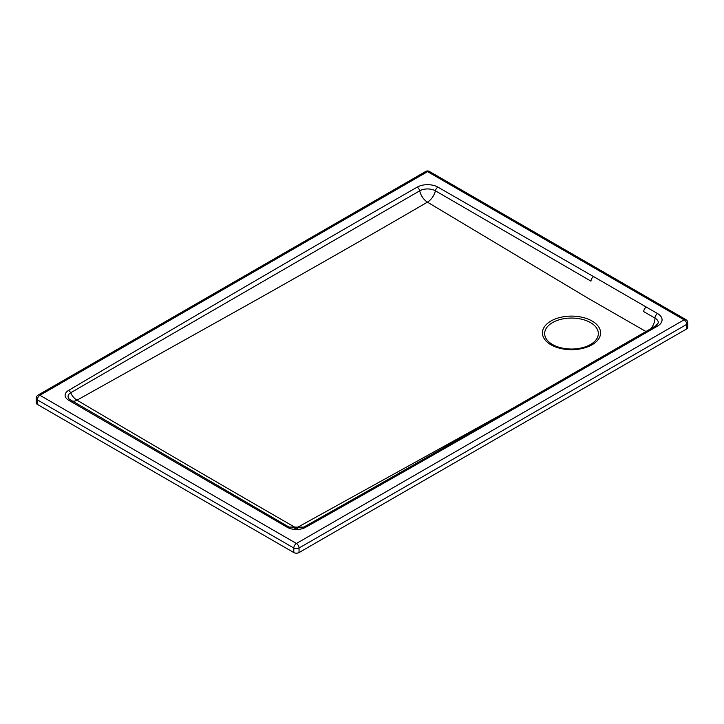 <?xml version="1.0" encoding="UTF-8"?>
<svg xmlns="http://www.w3.org/2000/svg" width="724" height="724" viewBox="0 0 724 724"><rect width="100%" height="100%" fill="white"/><g stroke="black" fill="none" stroke-linecap="round" stroke-linejoin="round"><path stroke-width="1.09" d="M437.911 187.127L593.599 276.613A3.701 2.136 -60 0 0 590.974 281.147L435.405 190.801A11.141 6.435 0 0 0 419.703 190.819A3.701 2.136 -119.9 0 0 417.187 187.154A14.706 8.489 0 0 1 437.911 187.127A3.701 2.127 119.7 0 0 435.405 190.801A11.575 6.543 -59 0 1 427.432 202.15L588.666 298.614L645.953 331.52M294.731 528.719A11.575 6.697 119.9 0 0 296.279 528.031L510.682 409.449M297.817 528.746A11.575 6.815 61.1 0 1 296.279 528.031C225.064 487.08 151.968 444.464 76.979 400.173L253.129 301.736C317.519 265.518 375.62 232.323 427.432 202.15A11.575 6.652 -120.2 0 1 419.703 190.819L70.653 392.779A11.575 6.797 -119.1 0 0 76.979 400.173A11.575 6.616 120.5 0 1 72.092 400.996M36.2 398.309A3.701 2.136 0 0 0 37.286 399.82A3.701 2.136 -60 0 1 39.901 395.286A3.701 2.136 -120 0 0 38.055 395.096A3.701 3.701 0 0 0 36.2 398.309L36.2 402.843A3.701 2.136 0 0 0 37.286 404.354L293.799 552.557A3.701 2.136 0 0 0 299.039 552.557L686.714 328.904A3.701 2.136 0 0 0 687.8 327.393L687.8 322.859A3.701 3.701 0 0 0 685.954 319.646A3.701 2.136 120 0 0 685.266 319.474A3.701 2.136 120 0 0 684.099 319.827A3.701 2.136 60 0 1 686.714 324.37A3.701 2.136 0 0 0 687.8 322.859M685.954 319.646L429.432 171.443A3.701 2.136 120 0 0 427.585 171.624L684.099 319.827L296.415 543.489L39.901 395.286L427.585 171.624A3.701 2.136 60 0 0 425.73 171.443L38.055 395.096M293.799 552.557L293.799 548.023A3.701 2.136 -60 0 1 296.415 543.489A3.701 2.136 -120 0 1 299.039 548.023L686.714 324.37L686.714 328.904M37.286 404.354L37.286 399.82L293.799 548.023A3.701 2.136 0 0 0 299.039 548.023L299.039 552.557M593.599 276.613L646.324 307.085A3.701 2.136 -60 0 0 643.708 311.619L654.967 318.08A11.575 6.778 -60.7 0 1 650.885 328.669M579.073 318.687A26.842 15.494 180 0 1 598.205 331.972A26.842 15.494 180 0 1 584.159 347.221L584.159 347.221A26.842 15.494 180 0 1 558.847 347.221L558.847 347.221A26.842 15.494 180 0 1 546.656 327.691A26.842 15.494 180 0 1 579.073 318.687M579.698 316.786A29.078 16.788 0 0 0 543.244 336.85A29.078 16.788 0 0 0 591.571 345.049A29.078 16.788 0 0 0 579.698 316.786M417.187 187.154C319.51 243.128 203.299 310.877 68.554 390.417A12.091 6.978 0 0 0 68.59 400.182L287.22 527.28A13.041 7.53 0 0 0 305.537 527.344C388.743 480.573 486.284 424.798 550.964 387.548L593.544 363.005A3.701 2.136 -120 0 0 591.689 362.824L549.118 387.358A3.701 2.136 60.1 0 1 550.964 387.548M646.324 307.085L657.591 313.592A15.276 8.815 0 0 1 657.582 326.062A3.701 2.136 -120 0 0 655.727 325.872L658.351 322.868A11.575 6.679 0 0 0 654.967 318.08A3.701 2.136 -60 0 1 657.591 313.592M655.727 325.872L644.46 332.379A3.701 2.136 60 0 1 646.315 332.56L657.582 326.062M646.315 332.56L593.544 363.005M305.537 527.344A3.701 2.109 -119.4 0 0 303.718 527.135L289.066 527.09L69.54 399.349A9.159 5.285 0 0 0 70.291 399.929M287.22 527.28A3.701 2.136 -60.1 0 1 289.066 527.09M68.59 400.182L70.472 400.01M68.554 390.417A3.701 2.163 59.3 0 1 70.653 392.779A9.159 5.285 0 0 0 69.54 399.349M584.159 347.221C575.725 349.647 567.281 349.647 558.847 347.221M429.432 171.443A3.701 3.701 0 0 0 425.73 171.443M644.46 332.379L591.689 362.824M303.718 527.135C386.399 480.664 480.989 426.59 549.118 387.358"/></g></svg>
